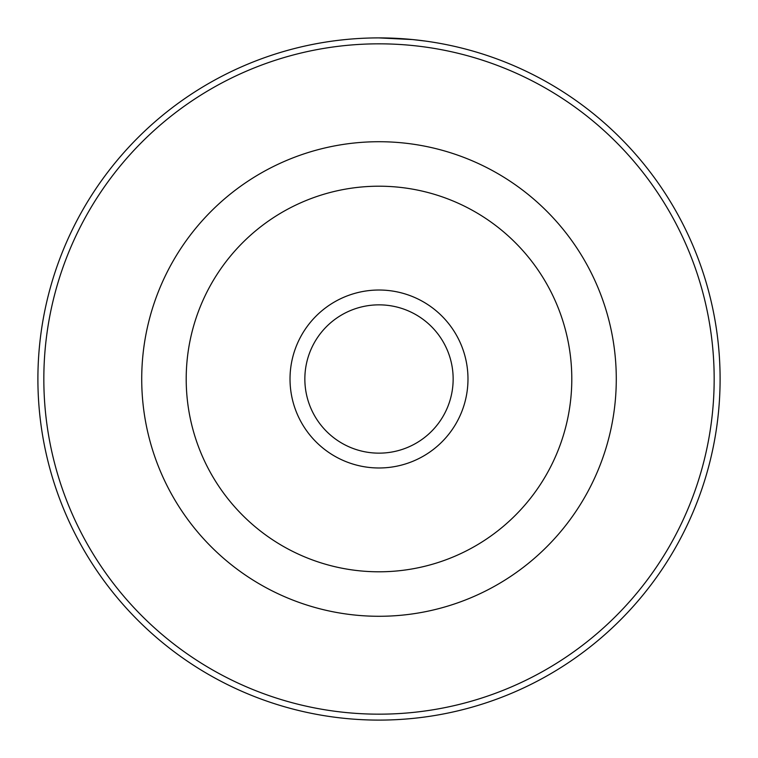 <?xml version="1.0" encoding="UTF-8"?>
<svg xmlns="http://www.w3.org/2000/svg" width="758" height="758" viewBox="0 0 758 758"><rect width="100%" height="100%" fill="white"/><g stroke="black" fill="none" stroke-linecap="round" stroke-linejoin="round"><path stroke-width="1.14" d="M340.702 40.06L344.596 39.643M425.589 41.093L412.579 39.558L378.848 37.9M467.98 379A88.98 88.98 0 0 1 379 467.98A88.98 88.98 0 0 1 290.02 379A88.98 88.98 0 0 1 379 290.02A88.98 88.98 0 0 1 467.98 379M304.849 379A74.151 74.151 0 0 0 379 453.151A74.151 74.151 0 0 0 453.151 379A74.151 74.151 0 0 0 379 304.849A74.151 74.151 0 0 0 304.849 379M714.169 379A335.169 335.169 0 0 0 379 43.831A335.169 335.169 0 0 0 43.831 379A335.169 335.169 0 0 0 379 714.169A335.169 335.169 0 0 0 714.169 379M37.9 379A341.1 341.1 0 0 1 379 37.9A341.1 341.1 0 0 1 720.1 379A341.1 341.1 0 0 1 379 720.1A341.1 341.1 0 0 1 37.9 379M141.718 379A237.282 237.282 0 0 1 379 141.718A237.282 237.282 0 0 1 616.282 379A237.282 237.282 0 0 1 379 616.282A237.282 237.282 0 0 1 141.718 379A237.282 237.282 0 0 1 379 141.718A237.282 237.282 0 0 1 616.282 379M416.483 39.966L416.995 40.022M363.679 38.241L364.541 38.203M571.797 379A192.797 192.797 0 0 0 379 186.203A192.797 192.797 0 0 0 186.203 379A192.797 192.797 0 0 0 379 571.797A192.797 192.797 0 0 0 571.797 379"/></g></svg>
